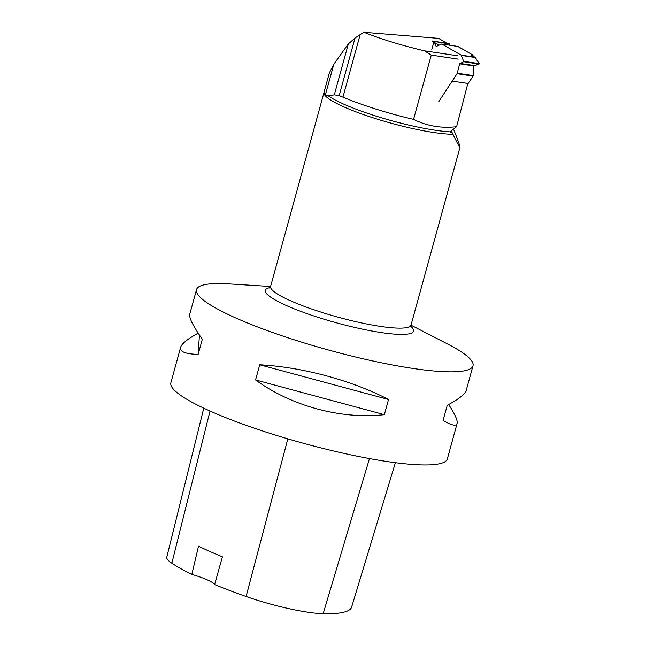 <?xml version="1.0" encoding="UTF-8"?>
<svg xmlns="http://www.w3.org/2000/svg" width="646" height="646" viewBox="0 0 646 646"><rect width="100%" height="100%" fill="white"/><g stroke="black" fill="none" stroke-linecap="round" stroke-linejoin="round"><path stroke-width="0.97" d="M436.349 46.407L441.598 44.033A1.139 0.589 98.5 0 1 441.791 44.001A1.139 0.589 98.5 0 1 441.904 44.041L461.107 55.104A1.139 0.589 98.5 0 1 461.341 55.419L463.602 61.289L479.162 63.631L475.327 57.518L461.341 55.419M473.009 55.144L458.03 46.464A1.139 0.589 -81.5 0 0 457.917 46.423A1.139 0.589 -81.5 0 0 457.804 46.431L472.856 55.007L471.645 55.516L474.955 57.187L471.564 55.58L473.009 55.144L473.058 56.355M449.681 43.92L449.874 45.212L449.681 43.92L434.047 41.505L431.811 49.395M436.066 46.246L434.12 41.578M473.526 67.354L473.793 73.539L473.042 70.826L473.889 65.957L479.057 64.059L463.497 61.717L459.686 63.825L457.247 73.216A1.139 0.589 98.5 0 1 457.029 73.717L438.723 101.705M461.107 55.104L474.955 57.187L479.162 63.631L473.889 65.957L473.26 68.379L473.373 75.639L467.664 84.142L473.155 76.139A1.139 0.589 -81.5 0 0 473.373 75.639L473.793 73.539M479.162 63.631L479.057 64.059M463.497 61.717L463.602 61.289M453.46 128.974C457.982 140.263 460.17 146.343 460.025 147.215C459.782 147.789 457.425 143.477 452.959 134.271L452.224 132.818L450.028 131.857L456.609 126.697C441.202 128.481 426.853 126.035 413.561 119.365A84.182 13.606 -164.6 0 1 342.929 97.142L360.153 34.642L355.025 38.025L348.339 43.912L333.829 64.188L329.355 72.917L324.114 91.95A72.877 11.773 -164.6 0 0 324.058 92.249A72.877 11.773 -164.6 0 0 325.309 95.115L333.829 64.188M413.561 119.365L431.27 55.088L424.479 50.816C401.893 45.503 381.721 39.333 363.956 32.3L360.153 34.642M447.185 43.476L438.699 38.364L363.956 32.3M325.309 95.115L328.37 95.907L334.313 94.833L339.158 95.624L342.929 97.142M456.609 126.697L467.841 83.455L452.507 81.154M270.569 286.501L229.112 283.909A143.388 23.175 15.4 0 0 196.529 289.626A143.388 23.175 15.4 0 0 278.264 334.491A143.388 23.175 15.4 0 0 431.496 370.764A143.388 23.175 15.4 0 0 473.009 365.773A143.388 23.175 15.4 0 0 447.944 344.189L411.009 325.18M196.529 289.626L189.762 314.182C188.923 317.767 193.106 326.109 202.327 339.215L198.152 354.371C185.41 354.048 179.572 351.707 180.63 347.346L170.883 382.739A143.388 23.175 15.4 0 0 252.618 427.604A143.388 23.175 15.4 0 0 405.85 463.876A143.388 23.175 15.4 0 0 447.355 458.886L457.102 423.501C456.205 426.449 451.538 425.423 443.091 420.425L447.266 405.268C458.773 399.147 465.096 394.173 466.242 390.337L473.009 365.773M388.529 399.511L384.354 414.667C341.258 419.561 291.588 406.173 255.566 379.937L259.74 364.78C302.368 367.057 352.03 380.446 388.529 399.511L259.74 364.78M448.671 404.517C455.026 414.231 457.836 420.562 457.102 423.501M180.63 347.346C181.712 343.68 187.574 338.956 198.201 333.166M203.773 408.175L166.789 557.151A63.93 10.328 15.4 0 0 171.844 563.199A159.522 25.783 15.4 0 0 191.822 574.375L198.532 546.153A160.265 25.897 -164.6 0 0 222.402 556.812L214.625 584.549A159.522 25.783 15.4 0 0 246.102 596.492A63.93 10.328 15.4 0 0 323.153 613.7A159.522 25.783 15.4 0 0 351.618 607.095L395.384 462.681M214.625 584.549A27.31 4.417 15.4 0 0 191.822 574.375M255.566 379.937L384.354 414.667M199.436 335.032L198.152 354.371M450.06 132.188L450.028 131.857A74.129 11.983 15.4 0 1 328.37 95.907M452.224 132.818L451.304 130.516M447.177 43.25L431.843 40.94L433.781 42.063M457.61 55.79L424.479 50.816M434.492 42.474L439.135 45.147M431.27 55.088L458.224 59.141M458.03 46.464L441.904 44.041M457.247 73.216L473.373 75.639M473.155 76.139L457.029 73.717M459.952 63.421L474.221 65.561M459.686 63.825L473.889 65.957M473.033 69.792L473.211 71.674M473.712 73.079L473.478 67.555M472.993 56.331L472.953 55.193M323.153 613.7L369.472 458.579M171.844 563.199L210.031 411.042M246.102 596.492L287.825 438.836M410.961 326.472A76.882 12.427 -164.6 0 1 336.138 322.725A76.882 12.427 -164.6 0 1 269.955 287.632M452.959 134.271A72.828 11.773 -164.6 0 1 372.58 117.653A72.828 11.773 -164.6 0 1 324.009 92.507L270.601 286.388A72.828 11.773 15.4 0 0 337.697 317.073A72.828 11.773 15.4 0 0 411.034 325.067L411.122 327.005M339.158 95.624L355.025 38.025M334.313 94.833L348.339 43.912M457.917 46.423L441.791 44.001M449.632 43.847L434.047 41.505M270.601 286.388L269.535 288.003M460.025 147.215L411.034 325.067"/></g></svg>
